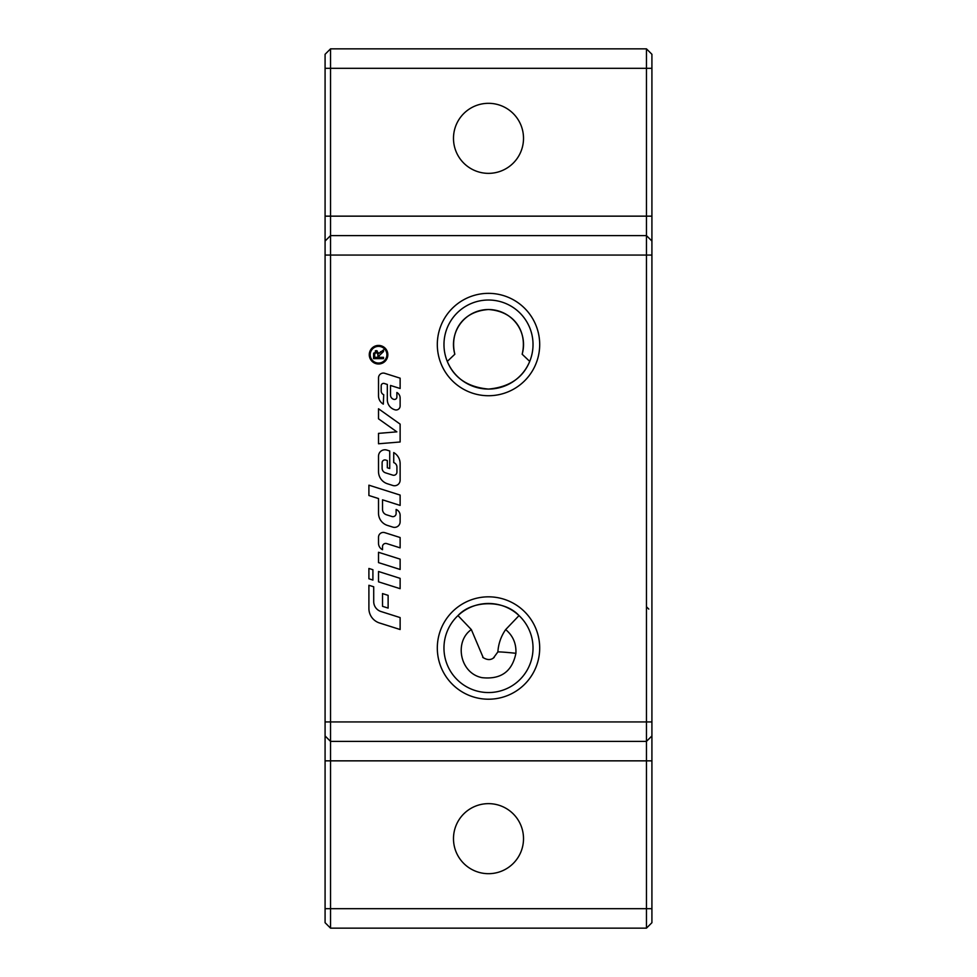 <?xml version="1.0" encoding="UTF-8"?>
<svg xmlns="http://www.w3.org/2000/svg" width="977" height="977" viewBox="0 0 977 977"><rect width="100%" height="100%" fill="white"/><g stroke="black" fill="none" stroke-linecap="round" stroke-linejoin="round"><path stroke-width="1.47" d="M372.909 569.725L372.909 580.057L368.903 578.787L368.903 568.455L372.909 569.725M387.832 354.712A9.281 9.281 0 0 1 373.91 362.748A9.281 9.281 0 0 1 373.91 346.676A9.281 9.281 0 0 1 387.832 354.712M386.892 354.712A8.353 8.353 0 0 0 374.374 347.482A8.353 8.353 0 0 0 374.374 361.942A8.353 8.353 0 0 0 386.892 354.712M375.351 350.828L376.279 350.682L378.991 353.479L383.521 349.876L383.521 351.525L379.1 355.799L379.1 357.326L383.521 357.326L383.521 358.644L373.568 358.644L373.629 353.1M373.568 354.224L376.279 350.682L377.085 350.792M377.965 354.492L376.279 352.038L374.667 354.175L374.667 357.326L377.965 357.326L377.879 353.442M378.991 353.479L380.822 351.598M378.514 418.815L378.514 408.765L400.13 424.128L400.13 441.983L378.514 443.778L378.514 433.373L396.857 431.846L378.514 418.815M400.13 547.853L386.672 543.578A3.2 3.2 0 0 0 382.508 546.631L382.508 549.721A7.205 7.205 0 0 1 378.514 543.273L378.514 537.228A4.8 4.8 0 0 1 384.767 532.648L400.13 537.521L400.13 547.853M400.13 480.134A5.606 5.606 0 0 1 392.827 485.484L387.454 483.774A12.811 12.811 0 0 1 378.514 471.561L378.514 456.186A6.412 6.412 0 0 1 386.855 450.079L389.725 450.983L389.725 468.52L387.319 467.763L387.319 460.558L385.768 460.057A2.797 2.797 0 0 0 382.117 462.732L382.117 468.239A4.8 4.8 0 0 0 385.463 472.819L392.754 475.127A3.2 3.2 0 0 0 396.931 472.074L396.931 467.116A4.8 4.8 0 0 0 393.731 462.585L393.731 452.571A12.811 12.811 0 0 1 400.13 463.66L400.13 480.134M378.514 552.286L400.13 559.137L400.13 569.469L378.514 562.618L378.514 552.286M379.516 622.984A15.217 15.217 0 0 1 368.903 608.488L368.903 585.272L373.715 586.786L373.715 601.588A10.405 10.405 0 0 0 380.969 611.517L400.13 617.586L400.13 629.518L379.516 622.984M400.13 578.36L400.13 588.679L378.514 581.828L378.514 571.496L400.13 578.36M384.327 383.497A2.406 2.406 0 0 0 381.189 385.781L381.189 390.983A4.006 4.006 0 0 0 383.717 394.696L383.314 404.136A9.611 9.611 0 0 1 378.514 395.819L378.514 377.891A4.8 4.8 0 0 1 384.767 373.312L400.13 378.172L400.13 388.504L390.519 385.463L390.519 395.087A4.409 4.409 0 0 0 393.597 399.288L393.743 399.337A2.406 2.406 0 0 0 396.882 397.053L396.882 392.498A6.412 6.412 0 0 1 400.13 398.079L400.13 405.98A4.006 4.006 0 0 1 394.916 409.79L394.586 409.681A10.405 10.405 0 0 1 387.319 399.764L387.319 384.45L384.327 383.497M382.52 593.589L388.125 595.359L388.125 608.097L382.52 606.326L382.52 593.589M382.52 499.821L382.52 509.42A5.606 5.606 0 0 0 386.428 514.757L391.96 516.515A3.2 3.2 0 0 0 396.125 513.462L396.125 509.444A6.412 6.412 0 0 1 400.13 515.38L400.13 521.779A5.606 5.606 0 0 1 392.827 527.116L387.454 525.418A12.811 12.811 0 0 1 378.514 513.206L378.514 498.551L368.903 495.51L368.903 485.178L400.13 495.083L400.13 505.414L382.52 499.821M483.285 657.79L471.341 629.591L457.981 615.595C472.331 599.793 504.669 599.793 519.019 615.595L505.659 629.591C501.03 636.271 498.429 643.721 497.879 651.915L493.385 658.034M529.717 361.405C522.988 377.928 509.249 387.148 488.5 389.078C467.751 387.148 454.012 377.928 447.283 361.405L454.842 354.224C449.725 333.719 460.643 311.455 488.5 309.526C516.357 311.455 527.275 333.719 522.158 354.224L529.717 361.405M454.842 354.224A35.013 35.013 0 0 1 488.5 309.526A35.013 35.013 0 0 1 522.158 354.224M471.341 629.591C454.171 641.352 459.532 673.251 482.088 677.672C500.908 679.65 512.18 671.517 515.905 653.295C516.369 643.538 512.949 635.636 505.659 629.591M523.513 838.669A35.013 35.013 0 0 1 488.5 873.682A35.013 35.013 0 0 1 453.487 838.669A35.013 35.013 0 0 1 488.5 803.644A35.013 35.013 0 0 1 523.513 838.669M523.513 138.331A35.013 35.013 0 0 1 488.5 173.356A35.013 35.013 0 0 1 453.487 138.331A35.013 35.013 0 0 1 488.5 103.318A35.013 35.013 0 0 1 523.513 138.331M533.027 648.02A44.527 44.527 0 0 0 466.237 609.453A44.527 44.527 0 0 0 466.237 686.587A44.527 44.527 0 0 0 533.027 648.02M539.695 648.02A51.195 51.195 0 0 1 462.903 692.351A51.195 51.195 0 0 1 462.903 603.688A51.195 51.195 0 0 1 539.695 648.02M533.027 344.539A44.527 44.527 0 0 0 466.237 305.984A44.527 44.527 0 0 0 466.237 383.106A44.527 44.527 0 0 0 533.027 344.539M539.695 344.539A51.195 51.195 0 0 1 462.903 388.87A51.195 51.195 0 0 1 462.903 300.208A51.195 51.195 0 0 1 539.695 344.539M646.469 741.396L330.531 741.396L330.531 48.85L325.085 54.297L325.085 922.703L330.531 928.15L330.531 741.396L646.469 741.396L646.469 928.15L651.915 922.703L651.915 54.297L646.469 48.85L646.469 741.396L651.915 735.95M651.915 241.05L646.469 235.604L330.531 235.604L646.469 235.604L651.915 241.05M646.469 928.15L330.531 928.15M646.469 48.85L330.531 48.85M330.531 235.604L325.085 241.05M330.531 741.396L325.085 735.95M515.905 653.295A38.909 1.441 -172.7 0 0 497.879 651.915M651.915 68.305L325.085 68.305M651.915 216.149L325.085 216.149M325.085 908.695L651.915 908.695M325.085 760.851L651.915 760.851M651.915 255.058L325.085 255.058M651.915 721.942L325.085 721.942M494.252 657.326C491.089 660.305 487.242 660.293 482.699 657.301M648.801 609.111L646.469 606.778"/></g></svg>
